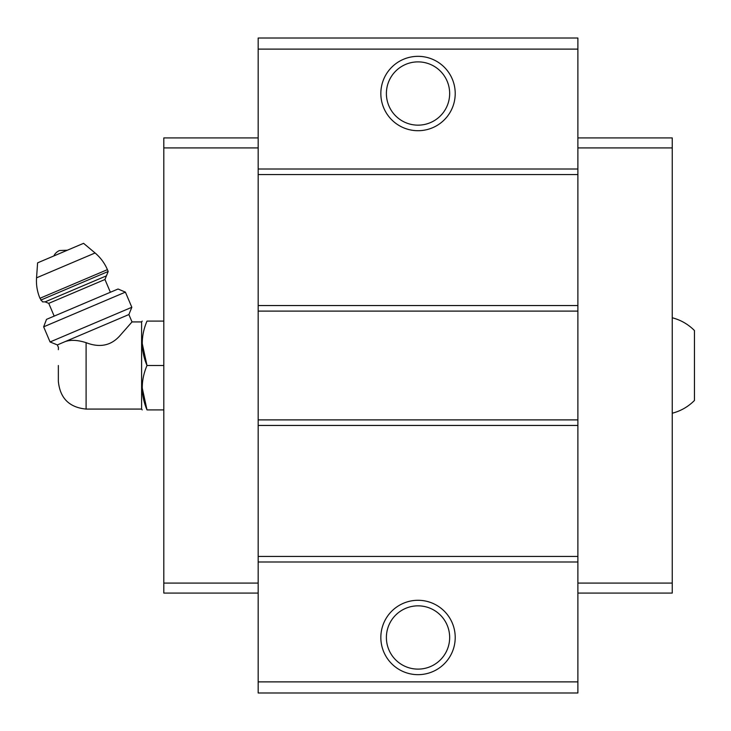<?xml version="1.0" encoding="UTF-8"?>
<svg xmlns="http://www.w3.org/2000/svg" width="731" height="731" viewBox="0 0 731 731"><rect width="100%" height="100%" fill="white"/><g stroke="black" fill="none" stroke-linecap="round" stroke-linejoin="round"><path stroke-width="1.1" d="M672.246 317.766C680.808 320.014 688.209 324.262 694.45 330.531L694.45 400.469C688.209 406.738 680.808 410.986 672.246 413.234M58.352 365.5L58.352 381.317L58.352 365.5M58.352 381.317C59.997 398.176 69.244 407.432 86.103 409.077L86.103 342.665C99.718 347.965 110.957 345.69 119.802 335.821L132.019 321.923L119.802 335.821C110.966 345.681 99.727 347.965 86.103 342.665C77.76 340.016 70.788 339.659 65.187 341.587L62.025 342.93C56.991 348.34 56.991 348.34 62.025 342.93L57.356 344.913L58.434 347.463L58.352 349.683M65.187 341.587L128.884 314.549L132.019 321.923L141.604 321.923L141.604 409.077L142.189 409.908M577.883 681.886L577.883 38.012L258.171 38.012L258.171 692.988L577.883 692.988L577.883 681.886L258.171 681.886M577.883 49.114L258.171 49.114M418.031 56.333A37.19 37.19 0 0 1 450.232 112.117A37.19 37.19 0 0 1 385.822 112.117A37.19 37.19 0 0 1 418.031 56.333M577.883 169.007L258.171 169.007M577.883 174.563L258.171 174.563M577.883 305.549L258.171 305.549M577.883 311.104L258.171 311.104M577.883 419.896L258.171 419.896M577.883 425.451L258.171 425.451M577.883 556.437L258.171 556.437M577.883 561.993L258.171 561.993M418.031 600.288A37.19 37.19 0 0 1 450.232 656.072A37.19 37.19 0 0 1 385.822 656.072A37.19 37.19 0 0 1 418.031 600.288M577.883 137.921L672.246 137.921L672.246 593.079L577.883 593.079M672.246 583.082L577.883 583.082M672.246 147.918L577.883 147.918M258.171 137.921L163.808 137.921L163.808 583.082L258.171 583.082M163.808 583.082L163.808 593.079L258.171 593.079M163.808 147.918L258.171 147.918M418.031 605.844A31.643 31.643 0 0 1 445.426 653.304A31.643 31.643 0 0 1 390.628 653.304A31.643 31.643 0 0 1 418.031 605.844M418.031 61.879A31.643 31.643 0 0 1 445.426 109.339A31.643 31.643 0 0 1 390.628 109.339A31.643 31.643 0 0 1 418.031 61.879M163.808 321.092L147.004 321.092C140.708 321.092 140.708 321.092 147.004 321.092C140.699 335.803 140.699 350.597 147.004 365.5C140.699 380.202 140.699 395.005 147.004 409.908C140.708 409.908 140.708 409.908 147.004 409.908L163.808 409.908M142.189 343.296L147.004 365.5L163.808 365.5M147.004 409.908L142.189 387.704M53.829 255.96A11.102 11.102 0 0 1 59.503 250.541L67.353 250.221M108.188 271.475L107.411 269.648C104.615 263.123 100.512 257.568 95.085 252.981L83.581 243.332L37.601 262.849L36.55 277.835C36.075 284.916 37.217 291.733 39.967 298.275L42.544 301.885L45.112 301.876L106.424 275.843L108.188 271.475L40.744 300.112M110.381 292.263L104.953 279.489L106.424 275.843M125.403 292.126L118.047 289.01L46.51 319.365L43.65 326.83L50.073 341.971L131.827 307.276L125.403 292.126L43.65 326.83M95.085 252.981L36.55 277.835M107.411 269.648L39.967 298.275M104.953 279.489L48.758 303.347L45.112 301.876M86.103 409.077L141.604 409.077M141.604 321.923L142.189 321.092M48.758 303.347L54.176 316.112M128.884 314.549L131.827 307.276M57.356 344.913L50.073 341.971"/></g></svg>

